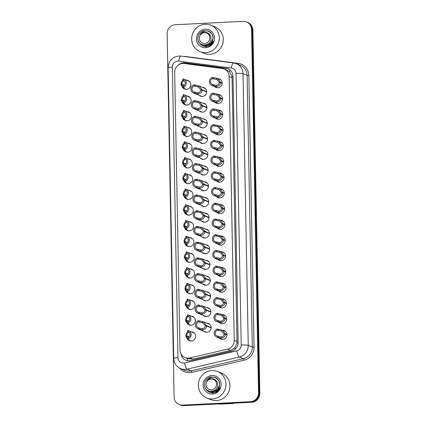 <?xml version="1.0" encoding="UTF-8"?>
<svg xmlns="http://www.w3.org/2000/svg" width="427" height="427" viewBox="0 0 427 427"><rect width="100%" height="100%" fill="white"/><g stroke="black" fill="none" stroke-linecap="round" stroke-linejoin="round"><path stroke-width="0.64" d="M218.266 94.436A4.574 4.387 112.1 0 1 222.403 99.715A4.574 4.387 112.1 0 1 215.037 102.379M218.571 110.161A4.574 4.387 112.1 0 1 222.707 115.439A4.574 4.387 112.1 0 1 215.341 118.103M218.875 125.885A4.574 4.387 112.1 0 1 223.006 131.164A4.574 4.387 112.1 0 1 215.64 133.827M219.174 141.609A4.574 4.387 112.1 0 1 223.31 146.893A4.574 4.387 112.1 0 1 215.945 149.551M219.478 157.339A4.574 4.387 112.1 0 1 223.609 162.618A4.574 4.387 112.1 0 1 216.243 165.281M219.777 173.063A4.574 4.387 112.1 0 1 223.913 178.342A4.574 4.387 112.1 0 1 216.548 181.005M220.081 188.787A4.574 4.387 112.1 0 1 224.218 194.071A4.574 4.387 112.1 0 1 216.852 196.73M220.38 204.517A4.574 4.387 112.1 0 1 224.517 209.796A4.574 4.387 112.1 0 1 217.151 212.459M220.684 220.241A4.574 4.387 112.1 0 1 224.821 225.52A4.574 4.387 112.1 0 1 217.455 228.183M220.989 235.966A4.574 4.387 112.1 0 1 225.12 241.244A4.574 4.387 112.1 0 1 217.754 243.908M221.287 251.695A4.574 4.387 112.1 0 1 225.424 256.974A4.574 4.387 112.1 0 1 218.058 259.637M221.592 267.419A4.574 4.387 112.1 0 1 225.723 272.698A4.574 4.387 112.1 0 1 218.357 275.362M221.891 283.144A4.574 4.387 112.1 0 1 226.027 288.422A4.574 4.387 112.1 0 1 218.661 291.086M222.195 298.873A4.574 4.387 112.1 0 1 226.331 304.152A4.574 4.387 112.1 0 1 218.966 306.816M222.494 314.598A4.574 4.387 112.1 0 1 226.63 319.876A4.574 4.387 112.1 0 1 219.264 322.54M222.798 330.322A4.574 4.387 112.1 0 1 226.934 335.601A4.574 4.387 112.1 0 1 219.569 338.264M217.967 78.707A4.574 4.387 112.1 0 1 222.104 83.986A4.574 4.387 112.1 0 1 214.738 86.649M202.745 103.078A4.574 4.387 112.1 0 1 206.881 108.357A4.574 4.387 112.1 0 1 199.516 111.02M203.049 118.802A4.574 4.387 112.1 0 1 207.186 124.081A4.574 4.387 112.1 0 1 199.82 126.744M203.353 134.532A4.574 4.387 112.1 0 1 207.485 139.81A4.574 4.387 112.1 0 1 200.119 142.474M203.652 150.256A4.574 4.387 112.1 0 1 207.789 155.535A4.574 4.387 112.1 0 1 200.423 158.198M203.957 165.98A4.574 4.387 112.1 0 1 208.088 171.259A4.574 4.387 112.1 0 1 200.722 173.922M204.255 181.71A4.574 4.387 112.1 0 1 208.392 186.989A4.574 4.387 112.1 0 1 201.026 189.652M204.56 197.434A4.574 4.387 112.1 0 1 208.696 202.713A4.574 4.387 112.1 0 1 201.33 205.376M204.859 213.158A4.574 4.387 112.1 0 1 208.995 218.437A4.574 4.387 112.1 0 1 201.629 221.101M205.163 228.883A4.574 4.387 112.1 0 1 209.299 234.167A4.574 4.387 112.1 0 1 201.934 236.825M205.467 244.612A4.574 4.387 112.1 0 1 209.598 249.891A4.574 4.387 112.1 0 1 202.233 252.554M205.766 260.337A4.574 4.387 112.1 0 1 209.903 265.615A4.574 4.387 112.1 0 1 202.537 268.279M206.07 276.061A4.574 4.387 112.1 0 1 210.201 281.345A4.574 4.387 112.1 0 1 202.836 284.003M206.369 291.79A4.574 4.387 112.1 0 1 210.506 297.069A4.574 4.387 112.1 0 1 203.14 299.733M206.673 307.515A4.574 4.387 112.1 0 1 210.81 312.794A4.574 4.387 112.1 0 1 203.444 315.457M206.972 323.239A4.574 4.387 112.1 0 1 211.109 328.518A4.574 4.387 112.1 0 1 203.743 331.181M202.446 87.354A4.574 4.387 112.1 0 1 206.583 92.632A4.574 4.387 112.1 0 1 199.217 95.296M186.925 95.995A4.574 4.387 112.1 0 1 191.061 101.274A4.574 4.387 112.1 0 1 183.695 103.937M187.229 111.719A4.574 4.387 112.1 0 1 191.36 117.003A4.574 4.387 112.1 0 1 183.994 119.661M187.528 127.449A4.574 4.387 112.1 0 1 191.664 132.728A4.574 4.387 112.1 0 1 184.299 135.391M187.832 143.173A4.574 4.387 112.1 0 1 191.963 148.452A4.574 4.387 112.1 0 1 184.597 151.115M188.131 158.897A4.574 4.387 112.1 0 1 192.267 164.181A4.574 4.387 112.1 0 1 184.902 166.84M188.435 174.627A4.574 4.387 112.1 0 1 192.572 179.906A4.574 4.387 112.1 0 1 185.206 182.569M188.734 190.351A4.574 4.387 112.1 0 1 192.871 195.63A4.574 4.387 112.1 0 1 185.505 198.293M189.038 206.076A4.574 4.387 112.1 0 1 193.175 211.354A4.574 4.387 112.1 0 1 185.809 214.018M189.342 221.805A4.574 4.387 112.1 0 1 193.474 227.084A4.574 4.387 112.1 0 1 186.108 229.747M189.641 237.529A4.574 4.387 112.1 0 1 193.778 242.808A4.574 4.387 112.1 0 1 186.412 245.472M189.946 253.254A4.574 4.387 112.1 0 1 194.077 258.532A4.574 4.387 112.1 0 1 186.711 261.196M190.245 268.983A4.574 4.387 112.1 0 1 194.381 274.262A4.574 4.387 112.1 0 1 187.015 276.92M190.549 284.708A4.574 4.387 112.1 0 1 194.685 289.986A4.574 4.387 112.1 0 1 187.32 292.65M190.848 300.432A4.574 4.387 112.1 0 1 194.984 305.711A4.574 4.387 112.1 0 1 187.618 308.374M191.152 316.156A4.574 4.387 112.1 0 1 195.288 321.44A4.574 4.387 112.1 0 1 187.923 324.098M191.456 331.886A4.574 4.387 112.1 0 1 195.587 337.165A4.574 4.387 112.1 0 1 188.222 339.828M186.62 80.271A4.574 4.387 112.1 0 1 190.757 85.549A4.574 4.387 112.1 0 1 183.391 88.213M184.218 63.522A8.572 8.23 -67.9 0 0 182.783 63.463A8.572 8.23 -67.9 0 0 174.664 72.393L179.997 350.001A8.572 8.23 -67.9 0 0 185.046 357.532A8.572 8.23 -67.9 0 0 189.871 357.901L227.543 349.163A8.572 8.23 -67.9 0 0 234.22 340.436L229.155 76.545A8.572 8.23 -67.9 0 0 224.106 69.014A8.572 8.23 -67.9 0 0 222.152 68.496L184.218 63.522M187.997 358.733L192.956 359.155L230.628 350.418L234.786 347.866L237.033 343.025L232.058 77.725L231.914 76.321L229.486 71.768L227.164 70.258L224.106 69.014M182.548 405.106L183.215 405.378A8.572 8.23 112.1 0 1 179.82 404.807A8.572 8.23 112.1 0 0 183.215 405.378L251.092 401.994L183.215 405.378L183.882 405.65A8.572 8.23 112.1 0 1 180.488 405.074L179.153 404.534A8.572 8.23 112.1 0 1 174.104 397.003L167.128 33.658A8.572 8.23 112.1 0 1 175.241 24.734L243.118 21.35A8.572 8.23 112.1 0 1 246.512 21.926A8.572 8.23 112.1 0 1 251.556 29.452L258.532 392.797A8.572 8.23 112.1 0 1 250.419 401.727L182.548 405.106A8.572 8.23 112.1 0 1 179.153 404.534M258.532 392.797L259.205 393.07A8.572 8.23 112.1 0 1 251.092 401.994A8.572 8.23 112.1 0 0 259.205 393.07L252.229 29.725L259.205 393.07L259.872 393.342A8.572 8.23 112.1 0 1 251.759 402.266L183.882 405.65M246.512 21.926L247.18 22.193A8.572 8.23 112.1 0 1 252.229 29.725A8.572 8.23 112.1 0 0 247.18 22.193L247.847 22.466A8.572 8.23 112.1 0 1 252.896 29.997L259.872 393.342M180.979 353.828A8.572 8.23 -67.9 0 0 185.937 360.281A8.572 8.23 -67.9 0 0 190.768 360.65L231.461 351.207A8.572 8.23 -67.9 0 0 238.138 342.481L233.025 76.278A8.572 8.23 -67.9 0 0 227.981 68.747A8.572 8.23 -67.9 0 0 226.027 68.235L185.046 62.86A8.572 8.23 -67.9 0 0 183.61 62.801A8.572 8.23 -67.9 0 0 178.395 64.995M181.582 63.612A8.572 8.23 112.1 0 1 184.202 63.041A8.572 8.23 112.1 0 1 185.644 63.1L226.62 68.475A8.572 8.23 112.1 0 1 228.274 68.875M183.759 80.372L182.959 80.046L182.937 78.883A4.286 4.115 -67.9 0 1 183.098 87.225L184.117 87.636L184.074 88.085L182.884 88.005L181.027 84.695L181.833 84.471C181.966 85.902 182.532 86.745 183.53 86.991M184.117 87.636L184.074 88.085M183.391 79.796C181.939 80.66 181.149 82.171 181.021 84.322L181.566 84.546M181.833 84.471L184.154 85.416M183.978 80.463L183.413 80.959C182.436 81.637 181.907 82.715 181.827 84.199L184.352 85.224M182.959 80.046A3.144 3.016 112.1 0 1 183.076 86.057L183.098 87.225M181.021 84.322L181.827 84.199M206.657 91.986L202.147 90.156C201.891 92.259 200.503 93.524 197.973 93.951L194.285 93.177A4.286 4.115 -67.9 0 1 194.125 84.84L198.966 85.939L202.142 89.782L206.657 91.624M201.581 90.108L200.743 89.766L198.416 86.948L194.146 86.003A3.144 3.016 112.1 0 0 194.264 92.013L197.952 92.787C199.655 92.403 200.589 91.49 200.749 90.038L202.147 90.156M200.743 89.766L202.142 89.782M194.125 84.84L194.146 86.003M194.264 92.013L194.285 93.177M222.179 83.345L220.642 82.721C220.385 84.824 218.992 86.089 216.468 86.516L212.779 85.747A4.286 4.115 -67.9 0 1 212.619 77.404L217.46 78.504L220.636 82.347L222.179 82.977M220.076 82.673L219.238 82.331L216.905 79.513L212.641 78.568A3.144 3.016 112.1 0 0 212.758 84.578L216.441 85.352C218.149 84.968 219.083 84.055 219.243 82.603L220.642 82.721M219.238 82.331L220.636 82.347M212.619 77.404L212.641 78.568M212.758 84.578L212.779 85.747M184.058 96.102L183.263 95.776L183.242 94.607A4.286 4.115 -67.9 0 1 183.402 102.95L184.421 103.366L184.373 103.809L183.188 103.729L181.331 100.42L182.137 100.196C182.27 101.631 182.836 102.469 183.834 102.715M184.421 103.366L184.373 103.809M183.695 95.52C182.244 96.385 181.454 97.895 181.32 100.046L181.865 100.27M182.137 100.196L184.459 101.14M184.283 96.187L183.717 96.683C182.74 97.361 182.206 98.44 182.132 99.923L184.651 100.948M183.263 95.776A3.144 3.016 112.1 0 1 183.38 101.781L183.402 102.95M181.32 100.046L182.132 99.923M184.363 111.826L183.567 111.5L183.541 110.331A4.286 4.115 -67.9 0 1 183.701 118.674L184.72 119.09L184.677 119.539L183.487 119.459L181.63 116.144L182.436 115.92C182.569 117.356 183.135 118.194 184.133 118.444M184.72 119.09L184.677 119.539M183.994 111.244C182.542 112.114 181.753 113.619 181.624 115.776L182.169 115.995M182.436 115.92L184.758 116.865M184.581 111.917L184.016 112.408C183.039 113.086 182.51 114.169 182.43 115.648L184.955 116.672M183.567 111.5A3.144 3.016 112.1 0 1 183.679 117.505L183.701 118.674M181.624 115.776L182.43 115.648M184.661 127.55L183.866 127.225L183.845 126.061A4.286 4.115 -67.9 0 1 184.005 134.398L185.024 134.815L184.976 135.263L183.791 135.183L181.934 131.874L182.74 131.644C182.873 133.08 183.439 133.923 184.437 134.169M185.024 134.815L184.976 135.263M184.299 126.974C182.847 127.838 182.057 129.349 181.929 131.5L182.468 131.724M182.74 131.644L185.062 132.594M184.886 127.641L184.32 128.137C183.343 128.815 182.815 129.893 182.735 131.372L185.254 132.402M183.866 127.225A3.144 3.016 112.1 0 1 183.984 133.235L184.005 134.398M181.929 131.5L182.735 131.372M184.966 143.275L184.17 142.954L184.144 141.785A4.286 4.115 -67.9 0 1 184.304 150.128L185.323 150.539L185.281 150.987L184.09 150.907L182.233 147.598L183.039 147.374C183.178 148.804 183.743 149.647 184.736 149.893M185.323 150.539L185.281 150.987M184.597 142.698C183.146 143.563 182.356 145.073 182.228 147.224L182.772 147.448M183.039 147.374L185.361 148.318M185.19 143.365L184.624 143.862C183.642 144.54 183.114 145.618 183.034 147.101L185.558 148.126M184.17 142.954A3.144 3.016 112.1 0 1 184.283 148.959L184.304 150.128M182.228 147.224L183.034 147.101M206.956 107.716L202.451 105.88C202.195 107.983 200.802 109.248 198.272 109.675L194.589 108.906A4.286 4.115 -67.9 0 1 194.429 100.564L199.27 101.663L202.441 105.512L206.962 107.348M201.88 105.832L201.042 105.496L198.715 102.672L194.45 101.733A3.144 3.016 112.1 0 0 194.568 107.737L198.251 108.511C199.959 108.127 200.893 107.214 201.048 105.768L202.451 105.88M201.042 105.496L202.441 105.512M194.429 100.564L194.45 101.733M194.568 107.737L194.589 108.906M207.26 123.44L202.75 121.61C202.499 123.707 201.106 124.972 198.576 125.405L194.888 124.631A4.286 4.115 -67.9 0 1 194.728 116.288L199.569 117.388L202.745 121.236L207.26 123.072M202.184 121.562L201.347 121.22L199.019 118.396L194.755 117.457A3.144 3.016 112.1 0 0 194.867 123.462L198.555 124.236C200.258 123.857 201.192 122.939 201.352 121.492L202.75 121.61M201.347 121.22L202.745 121.236M194.728 116.288L194.755 117.457M194.867 123.462L194.888 124.631M207.559 139.165L203.055 137.334C202.798 139.437 201.405 140.702 198.881 141.129L195.192 140.355A4.286 4.115 -67.9 0 1 195.032 132.012L199.873 133.112L203.049 136.96L207.565 138.802M202.489 137.286L201.651 136.944L199.318 134.126L195.054 133.181A3.144 3.016 112.1 0 0 195.171 139.191L198.854 139.965C200.562 139.581 201.496 138.668 201.656 137.216L203.055 137.334M201.651 136.944L203.049 136.96M195.032 132.012L195.054 133.181M195.171 139.191L195.192 140.355M222.478 99.069L220.94 98.445C220.69 100.548 219.297 101.813 216.767 102.24L213.084 101.471A4.286 4.115 -67.9 0 1 212.924 93.129L217.759 94.228L220.935 98.077L222.483 98.701M220.375 98.402L219.537 98.061L217.21 95.237L212.945 94.298A3.144 3.016 112.1 0 0 213.057 100.302L216.745 101.076C218.453 100.697 219.382 99.779 219.542 98.333L220.94 98.445M219.537 98.061L220.935 98.077M212.924 93.129L212.945 94.298M213.057 100.302L213.084 101.471M222.782 114.799L221.245 114.174C220.989 116.272 219.595 117.537 217.071 117.969L213.383 117.195A4.286 4.115 -67.9 0 1 213.222 108.853L218.064 109.952L221.239 113.801L222.782 114.431M220.679 114.126L219.841 113.785L217.514 110.961L213.244 110.022A3.144 3.016 112.1 0 0 213.361 116.027L217.049 116.801C218.752 116.422 219.686 115.503 219.846 114.057L221.245 114.174M219.841 113.785L221.239 113.801M213.222 108.853L213.244 110.022M213.361 116.027L213.383 117.195M223.081 130.523L221.549 129.899C221.293 132.002 219.9 133.267 217.37 133.694L213.687 132.92A4.286 4.115 -67.9 0 1 213.527 124.583L218.368 125.682L221.538 129.525L223.086 130.155M220.978 129.851L220.14 129.509L217.813 126.691L213.548 125.746A3.144 3.016 112.1 0 0 213.66 131.756L217.348 132.53C219.056 132.146 219.99 131.233 220.145 129.781L221.549 129.899M220.14 129.509L221.538 129.525M213.527 124.583L213.548 125.746M213.66 131.756L213.687 132.92M223.385 146.247L221.848 145.623C221.592 147.726 220.204 148.991 217.674 149.418L213.986 148.649A4.286 4.115 -67.9 0 1 213.826 140.307L218.667 141.406L221.843 145.255L223.385 145.879M221.282 145.575L220.444 145.239L218.117 142.415L213.847 141.476A3.144 3.016 112.1 0 0 213.964 147.48L217.653 148.254C219.355 147.87 220.289 146.957 220.449 145.511L221.848 145.623M220.444 145.239L221.843 145.255M213.826 140.307L213.847 141.476M213.964 147.48L213.986 148.649M223.684 161.977L222.152 161.353C221.896 163.45 220.503 164.715 217.973 165.148L214.29 164.374A4.286 4.115 -67.9 0 1 214.13 156.031L218.971 157.131L222.141 160.979L223.689 161.609M221.581 161.305L220.743 160.963L218.416 158.139L214.151 157.2A3.144 3.016 112.1 0 0 214.269 163.205L217.951 163.979C219.659 163.6 220.594 162.682 220.748 161.235L222.152 161.353M220.743 160.963L222.141 160.979M214.13 156.031L214.151 157.2M214.269 163.205L214.29 164.374M223.988 177.701L222.451 177.077C222.2 179.18 220.807 180.445 218.277 180.872L214.589 180.098A4.286 4.115 -67.9 0 1 214.429 171.755L219.27 172.855L222.446 176.703L223.988 177.333M221.885 177.029L221.047 176.687L218.72 173.869L214.455 172.924A3.144 3.016 112.1 0 0 214.567 178.934L218.256 179.708C219.964 179.324 220.892 178.411 221.053 176.959L222.451 177.077M221.047 176.687L222.446 176.703M214.429 171.755L214.455 172.924M214.567 178.934L214.589 180.098M224.292 193.426L222.755 192.801C222.499 194.904 221.106 196.169 218.581 196.596L214.893 195.828A4.286 4.115 -67.9 0 1 214.733 187.485L219.574 188.585L222.75 192.433L224.292 193.057M222.189 192.753L221.351 192.412L219.019 189.593L214.754 188.654A3.144 3.016 112.1 0 0 214.872 194.659L218.555 195.433C220.263 195.048 221.197 194.136 221.357 192.689L222.755 192.801M221.351 192.412L222.75 192.433M214.733 187.485L214.754 188.654M214.872 194.659L214.893 195.828M224.591 209.15L223.054 208.525C222.803 210.628 221.41 211.893 218.88 212.32L215.197 211.552A4.286 4.115 -67.9 0 1 215.037 203.209L219.873 204.309L223.049 208.157L224.597 208.787M222.488 208.483L221.65 208.141L219.323 205.318L215.059 204.378A3.144 3.016 112.1 0 0 215.171 210.383L218.859 211.157C220.567 210.778 221.496 209.86 221.656 208.413L223.054 208.525M221.65 208.141L223.049 208.157M215.037 203.209L215.059 204.378M215.171 210.383L215.197 211.552M224.896 224.88L223.358 224.255C223.102 226.358 221.709 227.623 219.184 228.05L215.496 227.276A4.286 4.115 -67.9 0 1 215.336 218.934L220.177 220.033L223.353 223.881L224.896 224.511M222.793 224.207L221.955 223.865L219.627 221.047L215.357 220.102A3.144 3.016 112.1 0 0 215.475 226.107L219.163 226.886C220.866 226.502 221.8 225.589 221.96 224.138L223.358 224.255M221.955 223.865L223.353 223.881M215.336 218.934L215.357 220.102M215.475 226.107L215.496 227.276M225.194 240.604L223.663 239.979C223.406 242.082 222.013 243.347 219.483 243.774L215.8 243.006A4.286 4.115 -67.9 0 1 215.64 234.663L220.481 235.763L223.652 239.606L225.2 240.236M223.091 239.931L222.253 239.59L219.926 236.771L215.662 235.832A3.144 3.016 112.1 0 0 215.774 241.837L219.462 242.611C221.17 242.226 222.104 241.314 222.259 239.862L223.663 239.979M222.253 239.59L223.652 239.606M215.64 234.663L215.662 235.832M215.774 241.837L215.8 243.006M225.499 256.328L223.962 255.704C223.705 257.807 222.318 259.072 219.788 259.499L216.099 258.73A4.286 4.115 -67.9 0 1 215.939 250.387L220.78 251.487L223.956 255.335L225.499 255.965M223.396 255.661L222.558 255.319L220.231 252.496L215.961 251.556A3.144 3.016 112.1 0 0 216.078 257.561L219.766 258.335C221.469 257.956 222.403 257.038 222.563 255.592L223.962 255.704M222.558 255.319L223.956 255.335M215.939 250.387L215.961 251.556M216.078 257.561L216.099 258.73M225.798 272.058L224.266 271.433C224.01 273.536 222.616 274.801 220.086 275.228L216.404 274.454A4.286 4.115 -67.9 0 1 216.243 266.112L221.085 267.211L224.255 271.06L225.803 271.689M223.695 271.385L222.857 271.044L220.529 268.22L216.265 267.281A3.144 3.016 112.1 0 0 216.382 273.285L220.065 274.065C221.773 273.68 222.707 272.762 222.862 271.316L224.266 271.433M222.857 271.044L224.255 271.06M216.243 266.112L216.265 267.281M216.382 273.285L216.404 274.454M226.102 287.782L224.565 287.157C224.314 289.26 222.921 290.525 220.391 290.952L216.702 290.184A4.286 4.115 -67.9 0 1 216.542 281.841L221.383 282.941L224.559 286.784L226.107 287.414M223.999 287.109L223.161 286.768L220.834 283.95L216.569 283.005A3.144 3.016 112.1 0 0 216.681 289.015L220.369 289.789C222.077 289.405 223.006 288.492 223.166 287.04L224.565 287.157M223.161 286.768L224.559 286.784M216.542 281.841L216.569 283.005M216.681 289.015L216.702 290.184M226.406 303.506L224.869 302.882C224.613 304.985 223.22 306.25 220.695 306.677L217.007 305.908A4.286 4.115 -67.9 0 1 216.847 297.566L221.688 298.665L224.864 302.513L226.406 303.138M224.303 302.839L223.465 302.497L221.133 299.674L216.868 298.735A3.144 3.016 112.1 0 0 216.985 304.739L220.668 305.513C222.376 305.134 223.31 304.216 223.47 302.77L224.869 302.882M223.465 302.497L224.864 302.513M216.847 297.566L216.868 298.735M216.985 304.739L217.007 305.908M226.705 319.236L225.173 318.611C224.917 320.709 223.524 321.974 220.994 322.406L217.311 321.632A4.286 4.115 -67.9 0 1 217.151 313.29L221.987 314.389L225.162 318.238L226.71 318.868M224.602 318.563L223.764 318.222L221.437 315.398L217.172 314.459A3.144 3.016 112.1 0 0 217.284 320.463L220.972 321.237C222.68 320.858 223.609 319.94 223.769 318.494L225.173 318.611M223.764 318.222L225.162 318.238M217.151 313.29L217.172 314.459M217.284 320.463L217.311 321.632M227.009 334.96L225.472 334.336C225.216 336.439 223.828 337.704 221.298 338.131L217.61 337.357A4.286 4.115 -67.9 0 1 217.45 329.02L222.291 330.119L225.467 333.962L227.009 334.592M224.906 334.288L224.068 333.946L221.741 331.128L217.471 330.183A3.144 3.016 112.1 0 0 217.589 336.193L221.277 336.967C222.979 336.583 223.913 335.67 224.074 334.218L225.472 334.336M224.068 333.946L225.467 333.962M217.45 329.02L217.471 330.183M217.589 336.193L217.61 337.357M205.766 52.633A14.288 13.717 112.1 0 1 200.108 51.678A14.288 13.717 112.1 0 1 191.947 36.151A14.288 13.717 112.1 0 1 205.222 24.248A14.288 13.717 112.1 0 1 210.879 25.204A14.288 13.717 112.1 0 1 219.04 40.73A14.288 13.717 112.1 0 1 205.766 52.633M210.879 25.204L214.893 26.837A14.288 13.717 112.1 0 1 223.054 42.364A14.288 13.717 112.1 0 1 209.78 54.266A14.288 13.717 112.1 0 1 204.122 53.311L200.108 51.678M212.294 40.111A6.458 6.202 112.1 0 1 205.184 45.102M205.318 29.185A9.319 8.946 112.1 0 1 214.493 37.992A9.319 8.946 112.1 0 1 205.67 47.696A9.319 8.946 112.1 0 1 196.5 38.889A9.319 8.946 112.1 0 1 205.318 29.185M200.695 44.68L205.921 46.778L208.936 46.137C210.986 45.129 212.432 43.554 213.286 41.403L210.628 44.44M210.1 44.755L206.273 45.492L204.624 44.995M212.416 398.946A14.288 13.717 112.1 0 1 206.759 397.985A14.288 13.717 112.1 0 1 198.598 382.459A14.288 13.717 112.1 0 1 211.872 370.556A14.288 13.717 112.1 0 1 217.53 371.517A14.288 13.717 112.1 0 1 225.691 387.043A14.288 13.717 112.1 0 1 212.416 398.946M217.53 371.517L221.538 373.145A14.288 13.717 112.1 0 1 229.705 388.677A14.288 13.717 112.1 0 1 216.43 400.574A14.288 13.717 112.1 0 1 210.773 399.619L206.759 397.985M218.944 386.419A6.458 6.202 112.1 0 1 211.835 391.415M211.968 375.493A9.319 8.946 112.1 0 1 221.138 384.305A9.319 8.946 112.1 0 1 212.32 394.009A9.319 8.946 112.1 0 1 203.145 385.202A9.319 8.946 112.1 0 1 211.968 375.493M207.346 390.988L212.571 393.091L215.587 392.445C217.631 391.442 219.083 389.862 219.937 387.711L217.279 390.748M216.745 391.063L212.918 391.799L211.274 391.303M198.486 41.157L199.212 42.865L202.708 45.929L205.809 46.436L212.251 42.076L213.126 38.024C212.94 35.089 211.616 32.874 209.161 31.384L209.075 31.331C205.291 30.258 202.318 31.342 200.167 34.598L203.295 32.388L207.02 32.564L208.253 33.258C209.849 34.363 210.751 35.895 210.97 37.87C211.877 46.885 197.733 47.397 197.898 38.654C197.947 34.79 199.772 32.142 203.369 30.712L208.269 30.952L209.075 31.331M199.921 43.784L202.825 45.977L210.004 44.958L213.244 38.072L211.824 33.77L208.275 30.952M209.86 37.816A5.444 5.225 112.1 0 1 204.709 43.485A5.444 5.225 112.1 0 1 199.345 38.339A5.444 5.225 112.1 0 1 204.501 32.671A5.444 5.225 112.1 0 1 209.86 37.816M210.612 36.268L210.02 35.019L207.111 32.601M233.58 403.173A15.431 14.812 112.1 0 1 233.094 403.483L232.475 403.227M218.432 403.931L219.051 404.182L233.094 403.483M205.131 387.47L205.862 389.178L209.358 392.237L212.454 392.749L218.896 388.383L219.777 384.337C219.585 381.402 218.266 379.187 215.811 377.698L215.72 377.644C211.941 376.566 208.968 377.655 206.817 380.905L209.945 378.701L213.671 378.872L214.904 379.571C216.5 380.671 217.402 382.208 217.615 384.177C218.528 393.198 204.384 393.705 204.544 384.967C204.597 381.103 206.422 378.455 210.015 377.02L214.92 377.26L215.72 377.644M206.572 390.097L209.476 392.285L216.654 391.271L219.894 384.385L218.475 380.078L214.92 377.26M216.51 384.129A5.444 5.225 112.1 0 1 211.354 389.798A5.444 5.225 112.1 0 1 205.995 384.652A5.444 5.225 112.1 0 1 211.146 378.979A5.444 5.225 112.1 0 1 216.51 384.129M217.258 382.581L216.67 381.327L213.762 378.909M185.27 159.004L184.469 158.679L184.448 157.51A4.286 4.115 -67.9 0 1 184.608 165.852L185.628 166.268L185.58 166.717L184.395 166.637L182.537 163.322L183.343 163.098C183.477 164.534 184.042 165.372 185.04 165.623M185.628 166.268L185.58 166.717M184.902 158.422C183.45 159.287 182.66 160.798 182.532 162.954L183.076 163.173M183.343 163.098L185.665 164.043M185.489 159.095L184.923 159.586C183.946 160.264 183.418 161.347 183.338 162.826L185.857 163.851M184.469 158.679A3.144 3.016 112.1 0 1 184.587 164.683L184.608 165.852M182.532 162.954L183.338 162.826M185.569 174.728L184.774 174.403L184.752 173.234A4.286 4.115 -67.9 0 1 184.912 181.576L185.932 181.993L185.884 182.441L184.699 182.361L182.841 179.052L183.642 178.822C183.781 180.258 184.347 181.101 185.339 181.347M185.932 181.993L185.884 182.441M185.206 174.152C183.754 175.017 182.964 176.527 182.831 178.678L183.375 178.897M183.642 178.822L185.969 179.767M185.793 174.819L185.227 175.316C184.245 175.993 183.717 177.072 183.637 178.55L186.161 179.58M184.774 174.403A3.144 3.016 112.1 0 1 184.886 180.413L184.912 181.576M182.831 178.678L183.637 178.55M185.873 190.453L185.072 190.132L185.051 188.964A4.286 4.115 -67.9 0 1 185.211 197.306L186.231 197.717L186.188 198.165L184.998 198.085L183.14 194.776L183.946 194.552C184.08 195.982 184.645 196.826 185.644 197.071M186.231 197.717L186.188 198.165M185.505 189.876C184.053 190.741 183.263 192.251 183.135 194.402L183.679 194.627M183.946 194.552L186.268 195.497M186.092 190.543L185.526 191.04C184.549 191.718 184.021 192.796 183.941 194.28L186.466 195.304M185.072 190.132A3.144 3.016 112.1 0 1 185.19 196.137L185.211 197.306M183.135 194.402L183.941 194.28M207.864 154.894L203.353 153.058C203.103 155.161 201.709 156.426 199.179 156.853L195.491 156.085A4.286 4.115 -67.9 0 1 195.331 147.742L200.172 148.842L203.348 152.69L207.864 154.526M202.788 153.01L201.95 152.674L199.622 149.85L195.358 148.911A3.144 3.016 112.1 0 0 195.47 154.916L199.158 155.69C200.866 155.305 201.795 154.393 201.955 152.946L203.353 153.058M201.95 152.674L203.348 152.69M195.331 147.742L195.358 148.911M195.47 154.916L195.491 156.085M208.162 170.619L203.658 168.782C203.401 170.885 202.008 172.15 199.484 172.577L195.796 171.809A4.286 4.115 -67.9 0 1 195.635 163.466L200.476 164.566L203.652 168.414L208.168 170.25M203.092 168.74L202.254 168.398L199.927 165.575L195.657 164.635A3.144 3.016 112.1 0 0 195.774 170.64L199.462 171.414C201.165 171.035 202.099 170.117 202.259 168.67L203.658 168.782M202.254 168.398L203.652 168.414M195.635 163.466L195.657 164.635M195.774 170.64L195.796 171.809M208.467 186.343L203.962 184.512C203.706 186.615 202.313 187.88 199.783 188.307L196.1 187.533A4.286 4.115 -67.9 0 1 195.94 179.191L200.781 180.29L203.951 184.138L208.472 185.975M203.391 184.464L202.553 184.122L200.226 181.304L195.961 180.359A3.144 3.016 112.1 0 0 196.073 186.364L199.761 187.143C201.469 186.759 202.398 185.846 202.558 184.395L203.962 184.512M202.553 184.122L203.951 184.138M195.94 179.191L195.961 180.359M196.073 186.364L196.1 187.533M186.172 206.182L185.377 205.857L185.355 204.688A4.286 4.115 -67.9 0 1 185.515 213.03L186.535 213.447L186.487 213.895L185.302 213.815L183.445 210.5L184.25 210.276C184.384 211.712 184.95 212.55 185.948 212.801M186.535 213.447L186.487 213.895M185.809 205.6C184.357 206.465 183.567 207.976 183.434 210.132L183.978 210.351M184.25 210.276L186.572 211.221M186.396 206.273L185.83 206.764C184.854 207.442 184.32 208.525 184.245 210.004L186.764 211.029M185.377 205.857A3.144 3.016 112.1 0 1 185.494 211.861L185.515 213.03M183.434 210.132L184.245 210.004M186.476 221.907L185.681 221.581L185.654 220.412A4.286 4.115 -67.9 0 1 185.814 228.755L186.834 229.171L186.791 229.619L185.601 229.539L183.743 226.23L184.549 226C184.683 227.436 185.249 228.274 186.247 228.525M186.834 229.171L186.791 229.619M186.108 221.325C184.656 222.195 183.866 223.705 183.738 225.856L184.283 226.075M184.549 226L186.871 226.945M186.695 221.997L186.129 222.494C185.153 223.172 184.624 224.25 184.544 225.728L187.069 226.758M185.681 221.581A3.144 3.016 112.1 0 1 185.793 227.586L185.814 228.755M183.738 225.856L184.544 225.728M186.775 237.631L185.98 237.311L185.958 236.142A4.286 4.115 -67.9 0 1 186.119 244.484L187.138 244.895L187.09 245.344L185.905 245.263L184.048 241.954L184.854 241.73C184.987 243.16 185.553 244.004 186.551 244.249M187.138 244.895L187.09 245.344M186.412 237.054C184.96 237.919 184.17 239.43 184.042 241.581L184.581 241.805M184.854 241.73L187.175 242.675M186.999 237.722L186.434 238.218C185.457 238.896 184.928 239.974 184.848 241.458L187.368 242.483M185.98 237.311A3.144 3.016 112.1 0 1 186.097 243.315L186.119 244.484M184.042 241.581L184.848 241.458M187.079 253.36L186.284 253.035L186.257 251.866A4.286 4.115 -67.9 0 1 186.418 260.208L187.437 260.625L187.394 261.068L186.204 260.993L184.347 257.678L185.153 257.454C185.291 258.89 185.857 259.728 186.85 259.974M187.437 260.625L187.394 261.068M186.711 252.779C185.265 253.643 184.469 255.154 184.341 257.31L184.886 257.529M185.153 257.454L187.474 258.399M187.304 253.451L186.738 253.942C185.756 254.62 185.227 255.698 185.147 257.182L187.672 258.207M186.284 253.035A3.144 3.016 112.1 0 1 186.396 259.04L186.418 260.208M184.341 257.31L185.147 257.182M187.384 269.085L186.583 268.759L186.562 267.59A4.286 4.115 -67.9 0 1 186.722 275.933L187.741 276.349L187.693 276.797L186.508 276.717L184.651 273.403L185.457 273.179C185.59 274.614 186.156 275.452 187.154 275.703M187.741 276.349L187.693 276.797M187.015 268.503C185.564 269.373 184.774 270.878 184.645 273.034L185.19 273.253M185.457 273.179L187.779 274.123M187.602 269.175L187.037 269.672C186.06 270.35 185.531 271.428 185.451 272.906L187.971 273.931M186.583 268.759A3.144 3.016 112.1 0 1 186.7 274.764L186.722 275.933M184.645 273.034L185.451 272.906M208.771 202.072L204.261 200.236C204.005 202.339 202.617 203.604 200.087 204.031L196.399 203.263A4.286 4.115 -67.9 0 1 196.239 194.92L201.08 196.02L204.255 199.863L208.771 201.704M203.695 200.188L202.857 199.847L200.53 197.028L196.26 196.089A3.144 3.016 112.1 0 0 196.377 202.094L200.066 202.868C201.768 202.483 202.702 201.571 202.862 200.119L204.261 200.236M202.857 199.847L204.255 199.863M196.239 194.92L196.26 196.089M196.377 202.094L196.399 203.263M209.07 217.797L204.565 215.961C204.309 218.064 202.916 219.329 200.386 219.756L196.703 218.987A4.286 4.115 -67.9 0 1 196.543 210.644L201.384 211.744L204.554 215.592L209.075 217.428M203.994 215.918L203.156 215.576L200.829 212.753L196.564 211.813A3.144 3.016 112.1 0 0 196.682 217.818L200.364 218.592C202.072 218.213 203.006 217.295 203.161 215.848L204.565 215.961M203.156 215.576L204.554 215.592M196.543 210.644L196.564 211.813M196.682 217.818L196.703 218.987M209.374 233.521L204.864 231.69C204.613 233.793 203.22 235.058 200.69 235.485L197.002 234.711A4.286 4.115 -67.9 0 1 196.842 226.369L201.683 227.468L204.859 231.317L209.374 233.153M204.298 231.642L203.46 231.301L201.133 228.477L196.868 227.538A3.144 3.016 112.1 0 0 196.98 233.542L200.669 234.322C202.371 233.937 203.305 233.019 203.465 231.573L204.864 231.69M203.46 231.301L204.859 231.317M196.842 226.369L196.868 227.538M196.98 233.542L197.002 234.711M209.673 249.251L205.168 247.414C204.912 249.517 203.519 250.782 200.994 251.209L197.306 250.441A4.286 4.115 -67.9 0 1 197.146 242.098L201.987 243.198L205.163 247.041L209.678 248.882M204.602 247.366L203.764 247.025L201.432 244.207L197.167 243.262A3.144 3.016 112.1 0 0 197.285 249.272L200.968 250.046C202.676 249.662 203.61 248.749 203.77 247.297L205.168 247.414M203.764 247.025L205.163 247.041M197.146 242.098L197.167 243.262M197.285 249.272L197.306 250.441M209.977 264.975L205.467 263.139C205.216 265.242 203.823 266.507 201.293 266.934L197.605 266.165A4.286 4.115 -67.9 0 1 197.445 257.823L202.286 258.922L205.462 262.77L209.977 264.607M204.901 263.096L204.063 262.754L201.736 259.931L197.471 258.992A3.144 3.016 112.1 0 0 197.584 264.996L201.272 265.77C202.98 265.391 203.909 264.473 204.069 263.027L205.467 263.139M204.063 262.754L205.462 262.77M197.445 257.823L197.471 258.992M197.584 264.996L197.605 266.165M187.683 284.809L186.887 284.483L186.866 283.32A4.286 4.115 -67.9 0 1 187.026 291.662L188.045 292.073L187.997 292.522L186.812 292.442L184.955 289.132L185.756 288.908C185.894 290.339 186.46 291.182 187.453 291.427M188.045 292.073L187.997 292.522M187.32 284.233C185.868 285.097 185.078 286.608 184.944 288.759L185.489 288.983M185.756 288.908L188.083 289.853M187.907 284.9L187.341 285.396C186.359 286.074 185.83 287.152 185.75 288.636L188.275 289.661M186.887 284.483A3.144 3.016 112.1 0 1 186.999 290.493L187.026 291.662M184.944 288.759L185.75 288.636M187.987 300.539L187.186 300.213L187.165 299.044A4.286 4.115 -67.9 0 1 187.325 307.387L188.344 307.803L188.302 308.246L187.111 308.166L185.254 304.857L186.06 304.632C186.193 306.068 186.759 306.906 187.757 307.152M188.344 307.803L188.302 308.246M187.618 299.957C186.167 300.821 185.377 302.332 185.249 304.483L185.793 304.707M186.06 304.632L188.382 305.577M188.206 300.624L187.64 301.12C186.663 301.798 186.135 302.876 186.055 304.36L188.579 305.385M187.186 300.213A3.144 3.016 112.1 0 1 187.304 306.218L187.325 307.387M185.249 304.483L186.055 304.36M188.286 316.263L187.49 315.937L187.469 314.768A4.286 4.115 -67.9 0 1 187.629 323.111L188.649 323.527L188.601 323.976L187.416 323.896L185.558 320.581L186.364 320.357C186.498 321.793 187.063 322.631 188.061 322.881M188.649 323.527L188.601 323.976M187.923 315.681C186.471 316.551 185.681 318.056 185.548 320.213L186.092 320.431M186.364 320.357L188.686 321.301M188.51 316.354L187.944 316.845C186.967 317.523 186.434 318.606 186.359 320.085L188.878 321.109M187.49 315.937A3.144 3.016 112.1 0 1 187.608 321.942L187.629 323.111M185.548 320.213L186.359 320.085M188.59 331.987L187.795 331.662L187.768 330.498A4.286 4.115 -67.9 0 1 187.928 338.835L188.947 339.251L188.905 339.7L187.715 339.62L185.857 336.311L186.663 336.081C186.796 337.517 187.368 338.36 188.36 338.606M188.947 339.251L188.905 339.7M188.222 331.411C186.77 332.275 185.98 333.786 185.852 335.937L186.396 336.161M186.663 336.081L188.985 337.031M188.809 332.078L188.243 332.574C187.266 333.252 186.738 334.33 186.658 335.809L189.182 336.839M187.795 331.662A3.144 3.016 112.1 0 1 187.907 337.672L187.928 338.835M185.852 335.937L186.658 335.809M210.276 280.699L205.771 278.868C205.515 280.966 204.122 282.231 201.597 282.663L197.909 281.889A4.286 4.115 -67.9 0 1 197.749 273.547L202.59 274.646L205.766 278.495L210.281 280.331M205.206 278.82L204.368 278.479L202.04 275.655L197.77 274.716A3.144 3.016 112.1 0 0 197.888 280.72L201.576 281.494C203.279 281.115 204.213 280.197 204.373 278.751L205.771 278.868M204.368 278.479L205.766 278.495M197.749 273.547L197.77 274.716M197.888 280.72L197.909 281.889M210.58 296.423L206.076 294.593C205.819 296.696 204.426 297.961 201.896 298.388L198.213 297.614A4.286 4.115 -67.9 0 1 198.053 289.276L202.894 290.376L206.065 294.219L210.586 296.06M205.504 294.545L204.666 294.203L202.339 291.385L198.075 290.44A3.144 3.016 112.1 0 0 198.187 296.45L201.875 297.224C203.583 296.84 204.512 295.927 204.672 294.475L206.076 294.593M204.666 294.203L206.065 294.219M198.053 289.276L198.075 290.44M198.187 296.45L198.213 297.614M210.885 312.153L206.374 310.317C206.118 312.42 204.73 313.685 202.201 314.112L198.512 313.343A4.286 4.115 -67.9 0 1 198.352 305.001L203.193 306.1L206.369 309.949L210.885 311.785M205.809 310.269L204.971 309.933L202.644 307.109L198.374 306.17A3.144 3.016 112.1 0 0 198.491 312.174L202.179 312.948C203.882 312.564 204.816 311.651 204.976 310.205L206.374 310.317M204.971 309.933L206.369 309.949M198.352 305.001L198.374 306.17M198.491 312.174L198.512 313.343M211.184 327.877L206.679 326.047C206.422 328.144 205.029 329.409 202.499 329.841L198.817 329.068A4.286 4.115 -67.9 0 1 198.656 320.725L203.498 321.825L206.668 325.673L211.189 327.509M206.108 325.998L205.27 325.657L202.942 322.833L198.678 321.894A3.144 3.016 112.1 0 0 198.795 327.899L202.478 328.673C204.186 328.294 205.12 327.376 205.275 325.929L206.679 326.047M205.27 325.657L206.668 325.673M198.656 320.725L198.678 321.894M198.795 327.899L198.817 329.068M187.741 360.772A8.572 1.991 -103.1 0 1 187.09 358.365M233.025 76.284A8.572 0.982 178.9 0 0 231.914 76.321M229.486 71.768A8.572 2.332 -82.5 0 1 229.961 69.916M238.133 342.988A8.572 0.982 178.9 0 0 237.033 343.025M235.17 349.275A8.572 1.991 -103.1 0 1 234.786 347.866M181.374 354.501A8.572 0.982 178.9 0 0 181.107 354.527M232.058 77.725L229.155 76.545M237.124 341.616L234.22 340.436M230.628 350.418L227.543 349.163M192.956 359.155L189.871 357.901M252.896 29.997L251.556 29.452M251.759 402.266L250.419 401.727M177.776 61.104A5.716 5.487 -67.9 0 0 172.364 67.055L177.947 357.73A5.716 5.487 -67.9 0 0 184.533 362.998L236.771 350.877A5.716 5.487 -67.9 0 0 241.223 345.059L236.008 73.401A5.716 5.487 -67.9 0 0 231.343 68.037L178.737 61.141A5.716 5.487 -67.9 0 0 177.776 61.104M178.737 61.141A5.716 1.559 -82.5 0 1 180.963 56.076L178.977 55.996C172.246 56.999 168.633 60.922 168.137 67.77A5.716 0.657 -1.1 0 1 172.364 67.055M236.008 73.401A5.716 0.657 -1.1 0 1 243.016 73.732L248.231 345.384A11.433 10.974 112.1 0 1 239.323 357.02L187.085 369.141A11.433 10.974 112.1 0 1 185.169 369.414A11.433 10.974 112.1 0 1 180.642 368.645L184.731 370.31A11.433 10.974 -67.9 0 0 189.257 371.074A11.433 10.974 -67.9 0 0 191.168 370.807L243.411 358.685A11.433 10.974 -67.9 0 0 252.314 347.05L247.1 75.392A11.433 10.974 -67.9 0 0 240.369 65.352L236.286 63.692A11.433 10.974 112.1 0 1 243.016 73.732L247.1 75.392L248.85 75.478L254.065 347.13A12.863 12.346 112.1 0 1 244.047 360.223L191.808 372.344A12.863 12.346 112.1 0 1 179.815 368.266M191.808 372.344A1.43 0.331 76.9 0 0 191.168 370.807L187.085 369.141A5.716 1.329 -103.1 0 1 184.533 362.998M183.599 56.423A12.863 12.346 112.1 0 1 185.745 56.508L238.351 63.409A12.863 12.346 112.1 0 1 248.85 75.478M233.681 63.004A11.433 10.974 112.1 0 1 236.286 63.692L233.569 62.977L180.963 56.076M236.771 350.877A5.716 1.329 -103.1 0 0 239.323 357.02L243.411 358.685A1.43 0.331 76.9 0 1 244.047 360.223M241.223 345.059A5.716 0.657 -1.1 0 1 248.231 345.384L252.314 347.05L254.065 347.13M238.063 64.418A1.43 0.39 97.5 0 0 238.351 63.409M231.343 68.037A5.716 1.559 -82.5 0 1 233.569 62.977M168.137 67.77L173.72 358.44A5.716 0.657 -1.1 0 1 177.947 357.73M185.644 63.1L185.046 62.86M226.62 68.475L226.027 68.235M183.413 80.959L183.402 80.228M183.551 88.154L183.535 87.402M195.283 92.424L195.304 93.593M197.952 92.787L197.973 93.951M197.813 85.587L197.834 86.756M195.144 85.251L195.166 86.419M213.778 84.989L213.799 86.158M216.441 85.352L216.468 86.516M216.308 78.152L216.329 79.321M213.639 77.815L213.66 78.984M183.717 96.683L183.701 95.952M183.856 103.884L183.84 103.126M184.016 112.408L184.005 111.682M184.154 119.608L184.144 118.855M184.32 128.137L184.304 127.406M184.459 135.332L184.443 134.58M184.624 143.862L184.608 143.13M184.758 151.057L184.747 150.304M195.587 108.154L195.609 109.317M198.251 108.511L198.272 109.675M198.112 101.316L198.139 102.48M195.449 100.975L195.47 102.144M195.886 123.878L195.908 125.047M198.555 124.236L198.576 125.405M198.416 117.041L198.438 118.204M195.747 116.704L195.769 117.873M196.19 139.602L196.212 140.771M198.854 139.965L198.881 141.129M198.715 132.765L198.742 133.929M196.052 132.429L196.073 133.598M214.076 100.719L214.098 101.882M216.745 101.076L216.767 102.24M216.606 93.881L216.628 95.045M213.938 93.545L213.964 94.709M214.381 116.443L214.402 117.612M217.049 116.801L217.071 117.969M216.911 109.606L216.932 110.769M214.242 109.269L214.263 110.438M214.68 132.167L214.706 133.336M217.348 132.53L217.37 133.694M217.21 125.33L217.231 126.499M214.546 124.994L214.567 126.162M214.984 147.897L215.005 149.06M217.653 148.254L217.674 149.418M217.514 141.059L217.535 142.223M214.845 140.718L214.866 141.887M215.288 163.621L215.309 164.79M217.951 163.979L217.973 165.148M217.813 156.784L217.839 157.947M215.149 156.447L215.171 157.616M215.587 179.345L215.608 180.514M218.256 179.708L218.277 180.872M218.117 172.508L218.138 173.672M215.448 172.172L215.475 173.341M215.891 195.07L215.913 196.239M218.555 195.433L218.581 196.596M218.421 188.238L218.443 189.401M215.752 187.896L215.774 189.065M216.19 210.799L216.211 211.968M218.859 211.157L218.88 212.32M218.72 203.962L218.741 205.125M216.051 203.626L216.078 204.795M216.494 226.523L216.516 227.692M219.163 226.886L219.184 228.05M219.024 219.686L219.046 220.85M216.356 219.35L216.377 220.519M216.793 242.248L216.82 243.417M219.462 242.611L219.483 243.774M219.323 235.416L219.345 236.579M216.66 235.074L216.681 236.243M217.097 257.977L217.119 259.146M219.766 258.335L219.788 259.499M219.627 251.14L219.649 252.304M216.959 250.804L216.98 251.967M217.402 273.702L217.423 274.871M220.065 274.065L220.086 275.228M219.926 266.864L219.953 268.028M217.263 266.528L217.284 267.697M217.701 289.426L217.722 290.595M220.369 289.789L220.391 290.952M220.231 282.589L220.252 283.758M217.562 282.252L217.589 283.421M218.005 305.156L218.026 306.319M220.668 305.513L220.695 306.677M220.535 298.318L220.556 299.482M217.866 297.982L217.887 299.146M218.304 320.88L218.325 322.049M220.972 321.237L220.994 322.406M220.834 314.042L220.855 315.206M218.165 313.706L218.192 314.875M218.608 336.604L218.629 337.773M221.277 336.967L221.298 338.131M221.138 329.767L221.159 330.936M218.469 329.43L218.491 330.599M184.923 159.586L184.912 158.855M185.062 166.786L185.046 166.034M185.227 175.316L185.211 174.584M185.366 182.51L185.35 181.758M185.526 191.04L185.515 190.309M185.665 198.235L185.649 197.482M196.489 155.327L196.511 156.495M199.158 155.69L199.179 156.853M199.019 148.495L199.041 149.658M196.351 148.153L196.377 149.322M196.794 171.056L196.815 172.225M199.462 171.414L199.484 172.577M199.324 164.219L199.345 165.382M196.655 163.883L196.676 165.052M197.093 186.78L197.119 187.949M199.761 187.143L199.783 188.307M199.622 179.943L199.644 181.107M196.959 179.607L196.98 180.776M185.83 206.764L185.814 206.033M185.969 213.964L185.953 213.212M186.129 222.494L186.119 221.762M186.268 229.689L186.257 228.936M186.434 238.218L186.418 237.487M186.572 245.413L186.556 244.66M186.738 253.942L186.722 253.211M186.871 261.143L186.861 260.385M187.037 269.672L187.026 268.941M187.175 276.867L187.159 276.114M197.397 202.505L197.418 203.674M200.066 202.868L200.087 204.031M199.927 195.673L199.948 196.836M197.258 195.331L197.279 196.5M197.701 218.234L197.722 219.403M200.364 218.592L200.386 219.756M200.226 211.397L200.252 212.561M197.562 211.061L197.584 212.224M198 233.959L198.021 235.128M200.669 234.322L200.69 235.485M200.53 227.121L200.551 228.285M197.861 226.785L197.882 227.954M198.304 249.683L198.325 250.852M200.968 250.046L200.994 251.209M200.829 242.846L200.855 244.014M198.165 242.509L198.187 243.678M198.603 265.413L198.624 266.581M201.272 265.77L201.293 266.934M201.133 258.575L201.154 259.739M198.464 258.239L198.491 259.402M187.341 285.396L187.325 284.665M187.48 292.591L187.464 291.838M187.64 301.12L187.629 300.389M187.779 308.321L187.763 307.563M187.944 316.845L187.928 316.119M188.083 324.045L188.067 323.292M188.243 332.574L188.232 331.843M188.382 339.769L188.371 339.017M198.907 281.137L198.929 282.306M201.576 281.494L201.597 282.663M201.437 274.299L201.459 275.463M198.768 273.963L198.79 275.132M199.206 296.861L199.233 298.03M201.875 297.224L201.896 298.388M201.736 290.024L201.757 291.193M199.073 289.687L199.094 290.856M199.51 312.591L199.532 313.754M202.179 312.948L202.201 314.112M202.04 305.753L202.062 306.917M199.372 305.412L199.393 306.581M199.815 328.315L199.836 329.484M202.478 328.673L202.499 329.841M202.339 321.478L202.366 322.641M199.676 321.141L199.697 322.31M188.003 358.733L185.046 357.532M173.72 358.44C174.008 363.249 176.319 366.649 180.642 368.645M183.802 79.123L189.455 81.418M182.884 88.005L186.22 89.36M193.42 92.937L202.046 96.443M198.966 85.939L205.275 88.501M211.915 85.501L217.567 87.802M217.46 78.504L220.796 79.86M184.106 94.847L189.753 97.148M183.188 103.729L186.524 105.09M184.405 110.572L190.058 112.872M183.487 119.459L186.823 120.814M184.71 126.301L190.357 128.596M183.791 135.183L187.127 136.539M185.008 142.026L190.661 144.326M184.09 150.907L187.432 152.268M193.725 108.661L202.345 112.173M199.27 101.663L205.579 104.231M194.029 124.39L202.649 127.897M199.569 117.388L205.878 119.955M194.328 140.115L202.948 143.621M199.873 133.112L206.182 135.679M212.219 101.231L217.866 103.526M217.759 94.228L221.095 95.584M212.518 116.955L218.17 119.25M218.064 109.952L221.399 111.314M212.822 132.68L218.469 134.98M218.368 125.682L221.704 127.038M213.121 148.404L218.773 150.704M218.667 141.406L222.003 142.762M213.425 164.133L219.078 166.429M218.971 157.131L222.307 158.486M213.73 179.858L219.377 182.158M219.27 172.855L222.606 174.216M214.028 195.582L219.681 197.882M219.574 188.585L222.91 189.94M214.333 211.312L219.98 213.607M219.873 204.309L223.214 205.665M214.632 227.036L220.284 229.336M220.177 220.033L223.513 221.394M214.936 242.76L220.583 245.061M220.481 235.763L223.817 237.118M215.235 258.49L220.887 260.785M220.78 251.487L224.116 252.843M215.539 274.214L221.191 276.515M221.085 267.211L224.421 268.572M215.843 289.938L221.49 292.239M221.383 282.941L224.719 284.297M216.142 305.668L221.794 307.963M221.688 298.665L225.024 300.021M216.446 321.392L222.093 323.687M221.987 314.389L225.328 315.75M216.745 337.116L222.398 339.417M222.291 330.119L225.627 331.475M185.313 157.75L190.96 160.05M184.395 166.637L187.731 167.992M185.612 173.479L191.264 175.775M184.699 182.361L188.035 183.717M185.916 189.204L191.568 191.504M184.998 198.085L188.334 199.446M194.632 155.839L203.252 159.351M200.172 148.842L206.481 151.409M194.931 171.569L203.556 175.075M200.476 164.566L206.785 167.133M195.235 187.293L203.855 190.8M200.781 180.29L207.084 182.857M186.22 204.928L191.867 207.228M185.302 213.815L188.638 215.171M186.519 220.658L192.171 222.953M185.601 229.539L188.937 230.895M186.823 236.382L192.47 238.682M185.905 245.263L189.241 246.625M187.122 252.106L192.774 254.407M186.204 260.993L189.545 262.349M187.426 267.836L193.073 270.131M186.508 276.717L189.844 278.073M195.534 203.017L204.159 206.524M201.08 196.02L207.389 198.582M195.838 218.747L204.458 222.253M201.384 211.744L207.693 214.311M196.142 234.471L204.763 237.978M201.683 227.468L207.992 230.036M196.441 250.195L205.061 253.702M201.987 243.198L208.296 245.76M196.746 265.925L205.366 269.432M202.286 258.922L208.595 261.489M187.725 283.56L193.378 285.855M186.812 292.442L190.148 293.797M188.029 299.284L193.682 301.585M187.111 308.166L190.447 309.527M188.334 315.014L193.981 317.309M187.416 323.896L190.752 325.251M188.633 330.738L194.285 333.033M187.715 339.62L191.05 340.976M197.044 281.649L205.67 285.156M202.59 274.646L208.899 277.214M197.349 297.373L205.969 300.88M202.894 290.376L209.198 292.938M197.648 313.103L206.273 316.61M203.193 306.1L209.502 308.668M197.952 328.827L206.572 332.334M203.498 321.825L209.806 324.392"/></g></svg>
